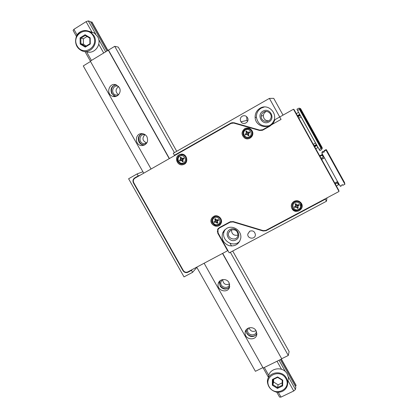<?xml version="1.0" encoding="UTF-8"?>
<svg xmlns="http://www.w3.org/2000/svg" width="418" height="418" viewBox="0 0 418 418"><rect width="100%" height="100%" fill="white"/><g stroke="black" fill="none" stroke-linecap="round" stroke-linejoin="round"><path stroke-width="0.63" d="M133.797 182.812L133.457 182.953L182.974 270.665L183.23 270.389M133.457 182.953C132.522 180.853 132.95 179.16 134.748 177.869L136.158 177.326L135.348 177.964M139.675 175.497L138.212 175.894L134.748 177.869M138.212 175.894L137.094 173.919L128.603 178.763L184.009 276.888L192.604 272.327L191.501 270.368L187.995 272.233C185.953 273.064 184.281 272.541 182.974 270.665M249.713 231.191C252.895 230.255 254.781 231.426 255.382 234.702C255.44 239.754 247.101 239.007 247.806 234.033L249.713 231.191M226.739 228.38C233.207 224.503 242.341 231.154 240.684 238.558C238.882 244.373 234.942 246.724 228.865 245.612C223.196 243.093 221.117 238.892 222.627 233.009L224.273 230.328L226.739 228.38M230.166 222.198L219.487 227.967L217.935 229.613L218.086 233.04L229.226 252.88L326.468 201.241L325.335 199.198L266.041 230.731L263.131 231.002L233.035 221.921L230.166 222.198L230.752 221.55M242.221 116.157C244.697 115.143 246.547 115.849 247.764 118.263C249.41 122.333 243.307 125.52 240.977 121.821C239.754 119.558 240.172 117.672 242.221 116.157M260.069 108.241C268.492 102.875 278.937 114.427 272.865 122.401C268.173 129.956 255.403 126.45 255.142 117.573C255.001 113.508 256.642 110.399 260.069 108.241M269.406 98.392L281.058 119.396L262.656 129.752L259.703 130.097L233.84 122.699L230.924 123.049L174.41 155.261L173.287 153.26L269.406 98.392L273.727 98.35L283.028 115.122M325.413 198.712L325.335 199.198M326.468 201.241L326.975 197.881M137.094 173.919L142.925 171.751M192.191 269.579L191.501 270.368M192.604 272.327L196.836 267.389M175.644 155L174.41 155.261M223.395 231.488L223.912 232.408M230.072 243.391L231.562 246.04M230.877 230.093L228.693 232.669C226.431 238.673 236.729 241.85 237.962 235.517C237.826 230.778 235.47 228.965 230.877 230.093M231.452 229.832C231.614 234.132 233.808 235.893 238.035 235.104M263.742 112.108C262.258 113.006 261.422 114.318 261.219 116.047C260.487 121.403 268.633 123.629 270.686 118.618C272.87 114.464 267.687 109.605 263.742 112.108M266.355 111.465L265.817 111.726C264.375 112.599 263.559 113.879 263.361 115.561C263.497 118.963 265.252 120.729 268.628 120.859M246.651 116.617L246.933 120.405L247.655 121.173M229.409 231.337L229.534 231.671M262.959 111.136C269.735 107.207 275.817 118.163 268.967 121.951C262.196 125.839 256.135 114.94 262.959 111.136M264.296 106.992L261.266 108.09C257.885 110.216 256.265 113.278 256.406 117.286C257.88 124.089 262.029 126.92 268.842 125.776M230.025 229.472C236.557 225.882 242.497 236.483 235.893 239.937C229.367 243.485 223.447 232.946 230.025 229.472M225.177 229.44L224.32 231.091C220.307 239.958 233.443 248.517 239.801 241.16M272.05 124.554L262.483 129.841M232.351 122.578L175.57 154.864M219.042 228.249L220.14 227.183M139.602 175.361L136.158 177.326M77.1 34.981L73.908 29.312L73.087 30.441L76.384 36.298M84.938 51.477L90.356 61.101M263.209 368.033L268.534 377.485M276.81 392.183L279.579 397.1L281.006 397.1L293.734 390.992L295.453 389.477L295.829 387.125L280.363 359.605M86.38 51.461L91.432 60.438M264.328 367.485L268.826 375.474M278.278 392.262L281.006 397.1M246.657 329.259C244.572 335.173 254.379 339.181 256.83 333.407M220.422 280.504C216.738 286.064 226.253 292.177 229.691 286.45M142.867 133.744C135.934 134.805 138.499 146.415 145.255 144.602M116.559 85.032C109.84 84.734 109.746 96.109 116.45 96.218M73.908 29.312L86.092 21.663L92.179 32.494M98.758 44.193L103.664 52.919M277.014 361.251L281.528 369.277M287.897 380.61L293.734 390.992M86.092 21.663L88.282 20.9L95.764 34.213M98.69 39.423L105.602 51.722M279.031 360.264L285.478 371.738M288.305 376.764L295.453 389.477M88.282 20.9L90.372 21.532L106.893 50.933M107.687 50.442L91.657 21.924L90.837 22.363M281.189 359.203L296.064 385.668L295.275 386.133M296.064 385.668L296.048 385.281M91.657 21.924L91.965 22.086M118.613 86.578C115.258 89.222 115.232 91.965 118.529 94.808M118.398 86.343C113.027 84.065 110.133 93.355 115.681 95.001L118.31 95.027M144.91 134.674C141.827 138.206 142.434 140.96 146.728 142.94M145.161 134.727L144.471 134.617C138.614 133.959 138.494 143.876 144.351 143.672L146.932 142.794M222.679 279.574C223.16 283.921 225.459 285.395 229.566 283.989M222.48 279.616L220.986 281.805C219.231 287.281 228.589 289.914 229.613 284.224L229.618 284.193M249.034 327.837C250.419 331.249 252.754 332.2 256.041 330.69M248.261 328.13L247.555 330.178C246.975 335.502 255.879 336.793 256.412 331.453M176.73 151.295L118.257 47.114L114.725 46.314L90.309 61.127L151.065 169.008M222.679 253.36L281.779 358.916L263.162 368.054L204.125 263.23M119.308 87.576C122.087 92.044 117.479 98.131 112.724 96.312C105.279 94.16 109.265 81.714 116.387 84.958L119.308 87.576M146.948 136.717C148.594 141.592 147 144.55 142.167 145.584C134.382 145.934 134.528 132.71 142.319 133.666C144.33 133.912 145.872 134.925 146.948 136.717M229.007 282.62L229.654 286.644C228.364 294.215 215.918 290.698 218.311 283.456C219.445 278.722 226.739 278.137 229.007 282.62M256.077 330.758L256.83 333.658C257.007 341.24 244.305 340.127 245.126 332.65C245.246 327.216 253.564 325.758 256.077 330.758M281.779 358.916L222.517 253.444M169.248 158.647L108.252 50.097M115.697 84.718C111.413 86.181 110.091 89.138 111.731 93.58L115.587 96.474M141.859 133.645C138.421 135.505 137.475 138.311 139.027 142.063C140.229 144.027 141.948 145.041 144.179 145.103L144.382 145.093M219.722 281.084L220.082 286.027C222.888 289.596 226.018 290.029 229.466 287.338M246.145 329.865L246.824 333.527C250.058 337.378 253.386 337.603 256.798 334.207M108.497 50.144L169.41 158.553M232.711 251.03L289.12 351.533L288.3 355.472L281.842 358.644M114.725 46.314L174.41 152.617M230.36 252.279L288.3 355.472M287.73 382.554L288.462 377.673L287.27 374.068C282.897 365.363 268.257 368.159 268.528 377.579M277.625 377.344L273.001 379.591L272.928 384.706L273.581 381.995L278.106 384.826L282.187 382.851M282.27 380.27L277.63 377.365L277.609 376.931L282.746 380.145L282.652 385.892L277.432 388.411L278.106 384.826M273.618 379.319L273.581 381.995M282.746 380.145L282.239 380.249M282.652 385.892L282.145 385.323L282.228 380.197L277.651 377.334M272.959 379.643L272.4 379.466L277.609 376.931M282.145 385.323L277.495 387.57L272.928 384.706L272.317 385.203L272.4 379.466M272.938 379.649L272.86 379.246M85.831 51.498C93.987 55.27 102.525 44.533 97.587 36.596L94.332 33.053L89.494 31.439M89.943 43.733L89.854 38.2L85.282 35.452L80.82 38.237L80.92 43.759L83.438 44.277L86.275 45.99M89.901 43.765L85.476 46.508L80.92 43.759L80.178 44.047L80.068 37.86L83.339 38.806L83.438 44.277M87.033 36.502L83.339 38.806M85.282 35.452L85.068 34.736L90.189 37.819L89.818 38.179M90.189 37.819L90.293 44.026L89.912 43.733M90.293 44.026L85.288 47.13L85.429 46.518M90.507 61.477L83.271 65.924L143.735 173.183M262.917 367.621L255.414 371.304L196.711 267.17M231.112 123.388L134.93 178.199C133.316 179.359 132.929 180.884 133.77 182.776L183.293 270.498C184.469 272.181 185.973 272.651 187.813 271.909L227.601 250.743L217.762 233.213L217.6 229.435L219.298 227.638L229.978 221.869L233.134 221.561L263.236 230.642L265.853 230.396L339.029 191.47L293.509 109.229L274.997 119.652L273.335 123.096L269.981 126.079L262.844 130.092L259.599 130.473L233.74 123.075L231.112 123.388M227.601 250.743L217.762 233.213M339.029 191.47L293.483 109.234M259.599 130.473L233.74 123.075M294.068 201.345C296.759 200.165 299.089 200.682 301.054 202.892C305.772 208.77 295.312 215.265 291.926 208.592C290.641 205.583 291.356 203.164 294.068 201.345M213.645 216.425C217.783 213.896 223.296 219.089 221.038 223.395C218.253 229.931 207.845 224.069 211.774 218.186L213.645 216.425M244.749 128.639C248.219 127.234 250.8 128.221 252.503 131.602C254.311 136.085 248.882 140.709 244.817 138.175C241.165 135.004 241.144 131.827 244.749 128.639M179.066 154.817L180.973 154.185C187.165 153.176 189.229 163.339 183.11 164.655C177.483 166.421 173.804 157.492 179.066 154.817M301.848 207.934C298.849 212.26 295.552 212.459 291.952 208.53C291.137 206.947 291.08 205.342 291.79 203.718M220.129 224.738C216.137 229.21 208.446 223.06 211.842 218.123L212.673 217.114M249.619 138.4C247.999 139.053 246.416 138.969 244.87 138.154C241.217 134.983 241.196 131.806 244.802 128.624L245.794 128.19M183.831 164.405L183.194 164.619C177.572 166.385 173.893 157.461 179.15 154.785L179.939 154.42M218.342 228.364L217.668 229.362L217.825 233.145M232.063 123.023L233.798 123.059M259.641 130.453L262.389 130.311M299.445 109.385L321.04 148.4L321.573 148.076L299.993 109.088L297.559 110.451L300.213 115.248L299.795 115.702M322.184 147.638L300.594 108.633L300.244 108.727L322.012 148.056L322.184 147.638L322.142 148.818M297.653 116.058L299.952 114.767M298.619 112.369L299.69 114.438L297.449 115.692M299.565 114.072L299.69 114.438M317.084 145.762L316.87 145.469L314.623 146.702M305.438 117.599L317.199 138.849L305.323 117.604M316.734 145.077L314.425 146.342M300.244 108.727L298.645 108.278L296.932 109.239L297.59 110.43M298.008 116.706L300.307 115.415L316.405 144.487L314.101 145.762M319.18 149.419L319.822 150.59L321.546 149.649L322.012 148.056M318.197 140.443L317.931 140.375M315.893 144.78L316.499 144.659L319.143 149.44L321.04 148.4M313.296 144.309L315.574 143.019L316.395 144.503M298.833 118.189L301.065 116.941L315.538 143.076M299.701 115.54L298.316 116.533M314.414 145.595L315.961 144.9M318.035 147.439L315.794 148.818M297.444 115.681L299.581 114.48M317.941 147.643L316.87 145.469M304.591 115.854L304.503 116.12M298.442 112.426L296.305 113.628M299.131 108.126L300.594 108.633M316.807 145.595L314.66 146.77M300.291 115.425L301.065 116.941M323.621 156.306L323.036 156.625L323.495 156.081M337.54 181.443L340.033 185.953L340.377 185.77L340.754 186.449L341.762 185.028L342.457 184.662L342.833 185.341L344.913 184.233L326.035 150.119L323.966 151.253L324.342 151.933L321.897 152.382L322.273 153.066L321.928 153.254L337.53 181.584L324.431 157.774M322.106 152.763L321.928 153.254M326.552 150.177L326.212 149.555L326.035 150.119M323.741 151.713L324.107 151.509M322.241 152.194L322.456 151.603L323.851 151.724L323.652 152.309M344.913 184.233L344.505 182.488L326.61 150.146M338.193 182.635L337.608 182.969L337.425 182.629L335.299 184.035M322.456 151.603L321.897 152.382M326.212 149.555L324.159 150.673L323.966 151.253M319.969 156.358L322.074 155.209L323.036 156.625M322.074 155.209L322.346 154.42L319.697 155.867M323.318 156.175L322.346 154.42M334.761 183.063L337.53 181.584M324.399 157.868L321.641 159.373M337.425 182.629L335.184 183.826M324.378 157.675L321.552 159.216M323.161 157.173L321.055 158.317M336.38 185.989L338.491 184.861L338.538 183.669L338.021 182.723M330.852 158.338L331.098 158.208L330.931 158.479M331.061 158.406L340.033 174.619L331.098 158.208M337.41 182.906L338.491 184.861M227.455 250.1L217.303 231.441M338.732 190.885L338.862 190.467L294.016 109.495L293.718 109.605M338.846 190.822L293.833 109.542M217.893 228.949L217.705 230.271M294.753 207.6L295.772 206.821L294.742 207.615L294.314 206.842L294.742 207.615M298.3 208.023L297.543 208.43L297.125 207.103L295.772 206.821M295.636 207.14L297.015 207.506L297.538 208.446L298.321 208.028L297.825 207.14L298.233 205.755L299.126 205.275L298.692 204.501L297.799 204.977L296.43 204.627L295.897 203.671L295.113 204.089L295.61 204.977L295.202 206.361L294.314 206.842M295.129 204.083L295.813 204.736L295.719 205.661M297.177 205.092L297.485 205.562C296.681 206.346 296.393 206.189 296.634 205.092L296.921 205.024M297.882 206.064L298.269 205.468L299.116 205.264M246.604 132.219L246.322 132.318L245.826 131.424L246.599 130.991L245.841 131.419L246.688 132.318L246.343 133.551L245.068 134.225L245.491 134.983M249.379 131.79L248.496 132.287L249.379 131.79L249.812 132.569L248.929 133.065L248.538 134.481L249.039 135.375L248.266 135.808L247.623 134.711L246.369 134.512L245.486 135.009L245.052 134.23L245.936 133.734L246.322 132.318M248.276 135.787L247.952 134.58L246.787 134.34L246.343 133.551M246.599 130.991L247.179 132.015L248.496 132.287M247.56 132.741L248.407 133.206C247.613 134.016 247.331 133.859 247.56 132.741M249.118 132.961L248.767 132.187M214 221.786L214.424 222.538L215.254 222.094L214.403 222.554L213.974 221.796L215.688 220.49L215.327 220.882L215.62 221.739M215.688 220.49L215.657 219.696L215.202 219.978L214.716 219.105L215.458 218.703L215.949 219.57L217.313 219.983L218.17 219.518L218.598 220.281L217.35 221.143L217.856 222.972L217.125 223.358L216.952 222.01L215.761 221.65M215.254 222.094L216.623 222.507L217.109 223.374L217.856 222.972M215.202 219.978L215.213 220.955M217.12 220.061L217.37 220.49C216.639 221.268 216.352 221.122 216.498 220.056M217.83 220.657L218.588 220.27M214.737 219.095L215.563 219.628M181.109 158.239L180.649 158.412L180.153 157.539L180.895 157.116L180.179 157.529L181.213 158.328L180.895 159.53L179.458 160.266L179.881 161.008M183.601 157.915L182.75 158.391L183.601 157.91L184.03 158.678L183.178 159.159L182.818 160.538L183.309 161.411L182.567 161.834L182.076 160.956L180.999 160.449L179.865 161.04L179.437 160.272L180.283 159.791L180.649 158.412M182.588 161.813L182.52 160.658L181.328 160.308L180.895 159.53M180.895 157.116L181.386 157.994L182.75 158.391M182.75 159.666C181.919 159.765 181.715 159.446 182.133 158.72L182.953 159.336M231.703 122.871L230.924 123.049M262.656 129.752L263.215 129.523M266.397 230.104L266.041 230.731M233.307 221.613L233.035 221.921M263.131 231.002L263.33 230.668M220.312 227.089L219.487 227.967M188.701 271.434L187.995 272.233M91.913 21.997L107.844 50.348M281.351 359.119L296.106 385.38M277.432 388.411L272.317 385.203M285.928 378.603C280.044 367.986 263.121 376.268 269.155 386.734C274.971 397.293 291.942 389.148 285.928 378.603M288.462 377.673L287.673 381.806C287.96 385.736 286.461 388.771 283.174 390.914C281.476 391.964 279.313 392.382 276.69 392.168C271.381 390.778 268.304 387.481 267.452 382.271C266.559 372.417 281.878 369.037 286.461 378.149L287.673 381.806L286.988 386.619M85.288 47.13L80.178 44.047M80.068 37.86L85.068 34.736M93.251 35.917C87.137 24.902 70.898 35.096 77.147 45.938C83.182 56.895 99.474 46.847 93.251 35.917M93.914 35.676C99.207 44.172 89.374 55.338 81.071 50.374C75.794 46.748 74.331 41.884 76.677 35.781C80.277 30.404 84.922 29.171 90.607 32.081L93.914 35.676M295.892 206.738L295.5 206.126M297.177 207.239L297.046 207.558M295.745 204.663L295.61 204.977M294.831 202.673C299.136 200.326 302.945 207.176 298.598 209.444C294.303 211.78 290.5 204.951 294.831 202.673M298.003 204.867L298.269 205.468M295.813 204.736L296.299 204.402M297.715 206.853L297.125 207.103M298.358 205.437L298.233 205.755M294.507 201.884C296.837 200.865 298.839 201.319 300.521 203.247C304.466 208.258 295.62 213.755 292.699 208.127C291.565 205.541 292.172 203.456 294.507 201.884M294.596 201.69C296.916 200.677 298.917 201.131 300.594 203.054C301.571 204.465 301.759 205.959 301.159 207.542M300.584 203.091L301.357 206.79M248.046 134.805L247.769 134.915M246.212 133.629L245.936 133.734M245.533 129.993C249.781 127.547 253.616 134.439 249.327 136.801C245.084 139.236 241.259 132.37 245.533 129.993M246.688 132.318L247.153 131.973M248.538 134.476L248.01 134.695M245.261 129.277C248.104 128.096 250.288 128.864 251.808 131.581C253.669 135.547 248.658 139.811 245.1 137.313C242.184 134.559 242.241 131.879 245.261 129.277M246.186 128.885C248.788 128.237 250.716 129.115 251.97 131.518C252.796 134.262 251.96 136.294 249.457 137.616M247.111 128.702C249.342 128.556 250.952 129.496 251.939 131.529M216.979 222.151L216.623 222.507M214.424 217.721C218.541 215.437 222.308 222.151 218.144 224.356C214.032 226.624 210.275 219.936 214.424 217.721M217.721 219.763L218.039 220.417M217.287 221.911L216.952 222.01M218.097 220.391L217.741 220.746M214.188 216.932C217.747 214.758 222.47 219.246 220.495 222.93C218.091 228.458 209.272 223.489 212.569 218.473L214.188 216.932M214.418 216.717L212.799 218.253L214.418 216.717C217.971 214.544 222.689 219.027 220.714 222.705L219.795 223.98M220.636 222.789L220.114 223.588M182.535 160.778L182.076 160.956M180.748 159.613L180.283 159.791M179.855 156.133C183.946 153.767 187.734 160.522 183.606 162.811C179.521 165.167 175.738 158.438 179.855 156.133M183.152 158.25L183.57 158.939M182.828 160.559L182.52 160.658M180.498 155.041L181.25 154.874C186.59 153.949 188.377 162.748 183.074 163.84C178.267 165.303 175.173 157.685 179.656 155.407C176.161 157.288 176.234 163.908 183.074 163.84M181.537 154.77C186.585 153.881 188.69 162.017 183.821 163.579C189.573 160.695 185.744 154.31 181.537 154.77M181.004 154.911L181.36 154.838M228.693 232.669L230.851 230.109M261.219 116.047L263.361 115.561M255.142 117.573L256.406 117.286M222.627 233.009L224.32 231.091M295.615 204.992L295.756 204.674M240.977 121.821L246.933 120.405M247.806 234.033L249.797 231.149M91.944 22.013L107.86 50.338M281.366 359.114L296.106 385.344M118.304 95.032L115.681 95.001M146.222 143.238L144.351 143.672M222.376 279.694L220.986 281.805M248.417 328.062L247.555 330.178M245.126 332.65L246.092 330.314M218.311 283.456L219.544 281.607M142.167 145.584L144.179 145.103M112.724 96.312L115.034 96.323M272.917 379.664L277.677 377.349M94.332 33.053L90.607 32.081C83.694 28.267 77.889 32.573 76.745 35.577C74.451 42.375 75.893 47.307 81.071 50.374M89.818 38.148L89.912 43.749M89.948 43.712L85.392 46.539M297.015 207.506L297.151 207.166M300.594 203.054L300.521 203.247C304.215 208.671 295.516 213.702 292.699 208.127M247.623 134.711L247.952 134.58M251.97 131.518L251.808 131.581C250.403 128.906 248.219 128.138 245.256 129.282C242.257 131.508 242.205 134.183 245.1 137.313M220.714 222.705L220.495 222.93C219.502 224.691 218.024 225.511 216.064 225.396C214.941 226.06 210.244 222.13 212.569 218.473M180.999 160.449L181.569 160.23"/></g></svg>
